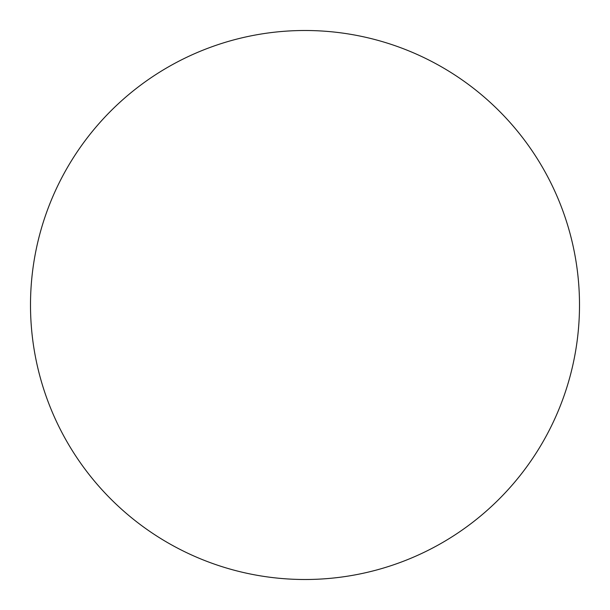<?xml version="1.0" encoding="UTF-8"?>
<svg xmlns="http://www.w3.org/2000/svg" width="610" height="610" viewBox="0 0 610 610"><rect width="100%" height="100%" fill="white"/><g stroke="black" fill="none" stroke-linecap="round" stroke-linejoin="round"><path stroke-width="0.91" d="M579.5 305A274.5 274.5 0 0 0 305 30.5A274.5 274.5 0 0 0 30.5 305A274.5 274.5 0 0 0 305 579.5A274.5 274.5 0 0 0 579.5 305"/></g></svg>
